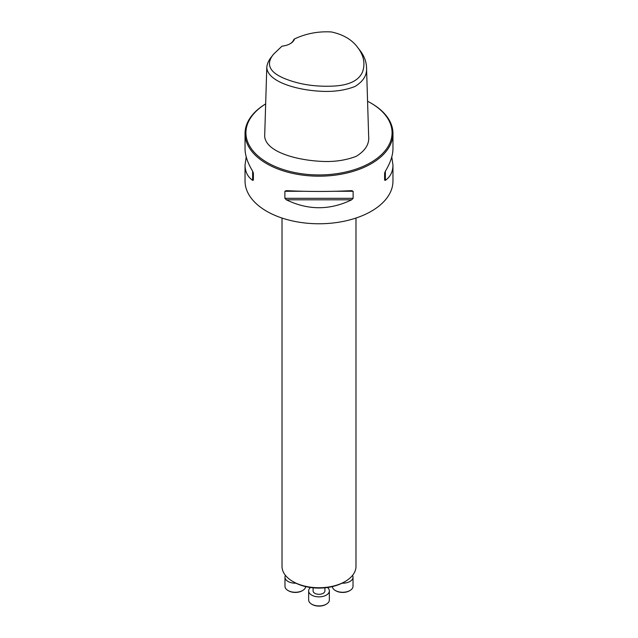 <?xml version="1.0" encoding="UTF-8"?>
<svg xmlns="http://www.w3.org/2000/svg" width="638" height="638" viewBox="0 0 638 638"><rect width="100%" height="100%" fill="white"/><g stroke="black" fill="none" stroke-linecap="round" stroke-linejoin="round"><path stroke-width="0.96" d="M345.15 581.497L344.145 582.079A35.561 20.536 180 0 1 293.855 582.079L292.85 581.497A36.98 21.349 0 0 0 345.15 581.497A36.98 21.349 0 0 0 355.98 566.4L355.98 218.052M294.541 38.918C306.057 33.511 318.354 31.19 331.417 31.956C343.276 34.54 352.024 39.708 357.663 47.451C363.748 55.37 365.391 63.505 362.583 71.839C358.58 81.209 347.614 85.994 329.671 86.202C313.186 86.585 298.209 84.049 284.715 78.602C269.276 72.253 265.56 64.103 273.582 54.158L281.98 46.175A15.535 8.964 180 0 0 290.234 43.687A15.535 8.964 180 0 0 294.541 38.918L293.783 39.556A14.794 8.541 0 0 1 289.971 43.839M357.663 47.451L359.999 50.466C364.107 55.817 366.284 61.415 366.523 67.269C367.273 74.949 363.389 81.369 354.864 86.545C344.56 90.5 332.924 92.055 319.957 91.21C297.005 89.974 267.904 81.927 266.78 67.652C267.051 64.039 268.542 60.554 271.246 57.181L273.582 54.158M366.523 67.269L368.644 136.085C369.53 143.957 365.383 150.704 356.211 156.334C345.19 160.545 333.044 162.188 319.766 161.27C296.255 159.915 266.182 152.004 264.666 136.468L266.78 67.652M391.78 156.916L392.96 165.075L392.96 181.072A73.96 42.698 180 0 1 347.303 220.517A73.96 42.698 180 0 1 266.7 211.266A73.96 42.698 180 0 1 245.04 181.072L245.04 165.075L246.22 156.916M370.67 102.925A73.075 42.188 0 0 1 370.67 162.594A73.075 42.188 0 0 1 267.33 162.586A73.075 42.188 0 0 1 265.671 103.914A73.96 42.698 0 0 0 245.04 133.486A73.96 42.698 0 0 0 266.7 163.679A73.96 42.698 0 0 0 347.303 172.93A73.96 42.698 0 0 0 392.96 133.486A73.96 42.698 0 0 0 371.3 103.292L370.67 102.925A73.075 42.188 0 0 0 367.568 101.235M351.658 190.65L353.117 191.272L353.117 198.33L351.658 199.806C329.886 210.357 308.114 210.357 286.342 199.806L284.883 198.33L284.883 191.272L286.342 190.65C308.114 191.719 329.886 191.719 351.658 190.65L351.889 190.642M392.96 165.075C392.912 171.67 390.384 176.758 385.36 180.347L384.618 180.139L384.618 173.081L385.36 171.191C390.384 162.873 392.912 155.393 392.96 148.758L392.96 133.486M245.04 133.486L245.04 148.758C245.088 155.393 247.616 162.873 252.64 171.191L253.382 173.081L253.382 180.139L252.64 180.347C247.616 176.758 245.088 171.67 245.04 165.075M384.618 180.139L384.618 173.081M282.02 218.052L282.02 566.4A36.98 21.349 0 0 0 292.85 581.497L293.855 582.079M285.465 575.404A10.352 5.981 0 0 0 284.979 577.223A10.352 5.981 0 0 0 295.936 583.188M284.979 577.223L284.979 586.282A10.352 5.981 0 0 0 288.009 590.509A10.352 5.981 0 0 0 302.651 590.509A10.352 5.981 0 0 0 305.674 586.593M302.651 590.509L302.133 590.812A9.618 5.551 180 0 1 288.536 590.812L288.009 590.509M324.917 587.805L324.917 590.884A5.917 3.413 180 0 1 321.265 594.042A5.917 3.413 180 0 1 314.813 593.3A5.917 3.413 180 0 1 313.083 590.884L313.083 587.805M310.475 587.494A10.352 5.981 0 0 0 308.648 590.884A10.352 5.981 0 0 0 319 596.865A10.352 5.981 0 0 0 329.352 590.884A10.352 5.981 0 0 0 327.525 587.494M308.648 590.884L308.648 599.943A10.352 5.981 0 0 0 311.679 604.17A10.352 5.981 0 0 0 326.321 604.17A10.352 5.981 0 0 0 329.352 599.943L329.352 590.884M326.321 604.17L325.803 604.473A9.618 5.551 180 0 1 312.197 604.473L311.679 604.17M342.064 583.188A10.352 5.981 0 0 0 353.021 577.223A10.352 5.981 0 0 0 352.535 575.404M332.326 586.593A10.352 5.981 0 0 0 335.349 590.509A10.352 5.981 0 0 0 349.991 590.509A10.352 5.981 0 0 0 353.021 586.282L353.021 577.223M349.991 590.509L349.464 590.812A9.618 5.551 180 0 1 335.867 590.812L335.349 590.509M385.36 180.347L385.36 171.191M284.883 191.272L302.97 191.272M335.03 191.272L353.117 191.272M284.883 198.33L353.117 198.33M286.342 199.806L351.658 199.806M252.64 171.191L252.64 180.347"/></g></svg>
